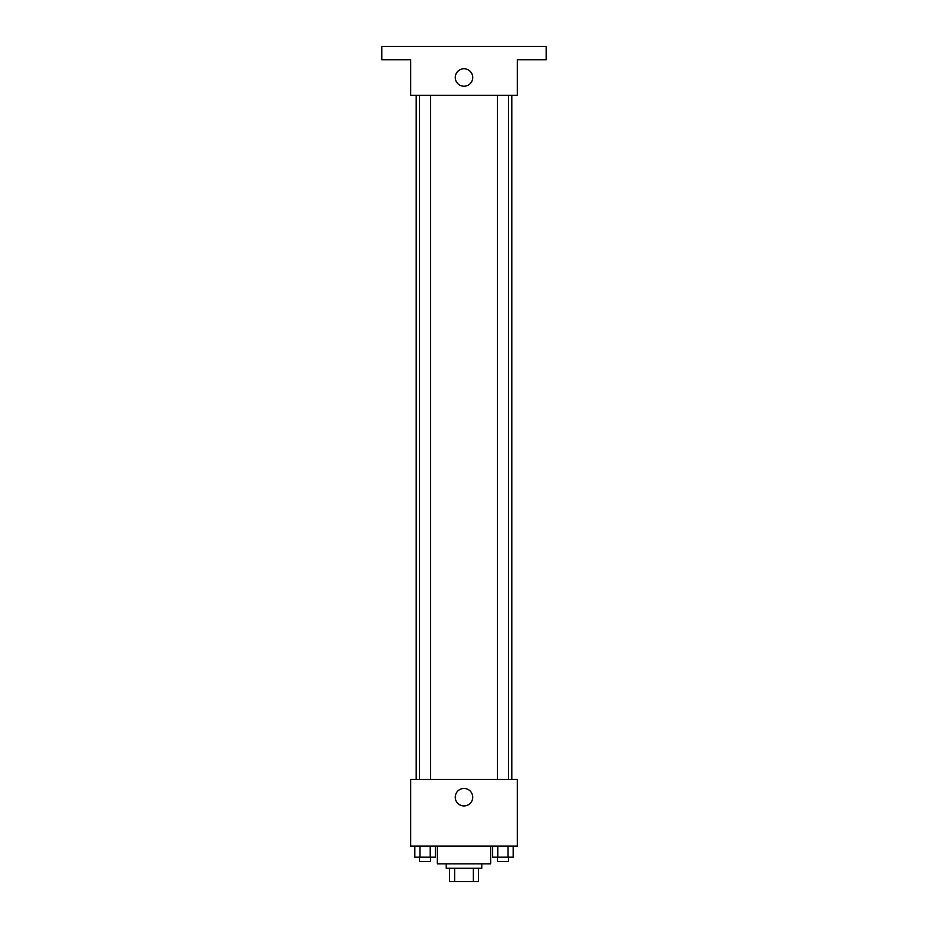 <?xml version="1.0" encoding="UTF-8"?>
<svg xmlns="http://www.w3.org/2000/svg" width="928" height="928" viewBox="0 0 928 928"><rect width="100%" height="100%" fill="white"/><g stroke="black" fill="none" stroke-linecap="round" stroke-linejoin="round"><path stroke-width="1.39" d="M473.35 868.272L473.35 881.6L449.558 881.6L449.558 868.272M473.35 881.6L478.442 881.6L478.442 868.272L478.442 881.6M481.771 863.829L481.771 868.272L446.229 868.272L446.229 863.829M454.65 868.272L454.65 881.6M437.343 846.058L437.343 863.829L490.657 863.829L490.657 846.058M517.314 846.058L410.686 846.058L410.686 779.416L517.314 779.416L517.314 846.058M472.735 797.187A8.735 8.735 0 0 1 459.627 804.762A8.735 8.735 0 0 1 459.627 789.624A8.735 8.735 0 0 1 472.735 797.187M511.804 95.271L511.804 779.416M497.362 779.416L497.362 95.271M430.638 95.271L430.638 779.416M517.314 95.271L410.686 95.271L410.686 59.728L381.814 59.728L381.814 46.4L546.186 46.4L546.186 59.728L517.314 59.728L517.314 95.271M472.735 77.5A8.735 8.735 0 0 1 459.627 85.063A8.735 8.735 0 0 1 459.627 69.936A8.735 8.735 0 0 1 472.735 77.5M513.172 846.058L513.172 857.17L492.652 857.17L492.652 846.058M508.045 846.058L508.045 857.17M497.791 846.058L497.791 857.17M508.474 857.17L508.474 861.613L497.362 861.613L497.362 857.17M435.348 846.058L435.348 857.17L414.828 857.17L414.828 846.058M430.209 846.058L430.209 857.17M419.955 846.058L419.955 857.17M430.638 857.17L430.638 861.613L419.526 861.613L419.526 857.17M416.196 95.271L416.196 779.416M508.474 779.416L508.474 95.271M419.526 95.271L419.526 779.416"/></g></svg>
